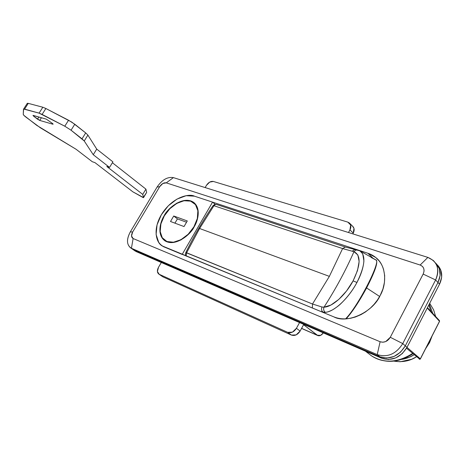 <?xml version="1.0" encoding="UTF-8"?>
<svg xmlns="http://www.w3.org/2000/svg" width="465" height="465" viewBox="0 0 465 465"><rect width="100%" height="100%" fill="white"/><g stroke="black" fill="none" stroke-linecap="round" stroke-linejoin="round"><path stroke-width="0.7" d="M420.319 358.928L419.232 359.09M439.501 321.292L427.242 308.074L439.506 321.274L439.466 320.623L439.506 321.274L420.331 358.841L439.501 321.292M439.466 320.623L439.582 320.978M373.07 258.325L367.949 253.274L375.726 257.5C385.904 264.94 387.374 283.22 380.138 295.577L382.945 288.963L384.474 282.22L384.683 275.629L383.567 269.462C382.375 265.498 380.422 262.12 377.702 259.319C374.982 256.529 371.733 254.512 367.949 253.274L194.457 196.178L186.151 195.707L177.002 199.09L168.324 205.774L161.343 214.772L157.06 224.816L156.106 234.488L158.705 242.346L160.454 244.48L163.052 246.438L333.847 316.868C337.549 318.397 341.595 319.048 345.983 318.827L350.686 318.252L355.388 317.002L361.003 314.613L365.449 311.969L370.419 308.057L374.168 304.244L377.411 300.082L380.138 295.577C372.721 312.463 346.861 324.029 333.847 316.868L162.233 245.927C156.752 243.224 152.136 230.402 161.343 214.772C172.422 196.637 189.331 193.394 194.457 196.178L367.949 253.274L373.07 258.325M427.312 307.94L439.384 320.542L427.457 307.656M380.108 341.734L133.124 238.539L131.537 236.005L132.665 231.977L159.687 186.668L162.837 183.495L166.267 182.861L420.529 265.166L422.662 266.608L423.76 268.555L424.092 270.868L423.365 273.664L390.28 337.288L385.752 341.548L382.846 342.24L380.108 341.734L377.22 354.609L379.882 356.783L134.286 250.263L130.438 247.723C126.573 244.27 126.532 238.993 130.31 231.895L157.065 187.075C162.023 179.798 167.47 176.648 173.404 177.624C167.47 176.648 162.023 179.798 157.065 187.075L130.31 231.895C126.248 239.737 126.62 245.195 131.421 248.264L377.22 354.609L379.882 356.783L134.286 250.263L131.421 248.264L133.124 238.539C131.182 237.336 131.031 235.151 132.665 231.977L130.31 231.895L132.665 231.977L159.687 186.668C161.698 183.721 163.895 182.454 166.267 182.861L173.404 177.624L427.881 257.401L433.264 260.441C438.396 265.643 439.175 272.153 435.612 279.965L437.978 282.499L405.317 345.855L400.528 352.179L393.977 356.481L386.711 358.085L379.882 356.783C390.176 359.933 398.656 356.289 405.317 345.855L402.748 343.6C396.052 354.08 387.543 357.754 377.22 354.609L131.421 248.264L133.124 238.539L380.108 341.734L377.22 354.609C387.543 357.754 396.052 354.08 402.748 343.6L435.612 279.965L437.978 282.499C441.523 274.716 440.733 268.229 435.612 263.027C440.733 268.229 441.523 274.716 437.978 282.499L405.317 345.855L402.748 343.6L390.28 337.288C387.624 341.45 384.235 342.932 380.108 341.734M412.6 353.429C397.662 362.851 383.904 363.613 371.332 355.713C378.865 360.852 387.688 362.334 397.802 360.16M437.42 264.986L440.907 270.403L441.669 277.152L439.547 284.173L437.978 282.499L440.111 275.454L439.355 268.694L435.409 262.853L439.355 268.694L440.111 275.454L437.978 282.499L405.317 345.855L400.528 352.179L393.977 356.481L386.711 358.085L379.882 356.783L133.304 249.722L134.943 250.868M427.881 257.401L173.404 177.624L166.267 182.861L420.151 265.033C423.929 266.73 424.934 269.747 423.162 274.077L435.612 279.965C439.971 269.066 437.396 261.545 427.881 257.401L420.151 265.033L427.881 257.401M157.065 187.075L159.687 186.668L157.065 187.075M390.28 337.288L423.162 274.077L435.612 279.965L402.748 343.6L390.28 337.288M406.991 347.39L420.337 358.829L406.991 347.39M419.157 358.997L419.744 359.253L420.331 358.841L420.221 359.131M323.338 332.894L320.699 335.317L317.275 335.248L301.599 328.354L317.275 335.248L303.569 324.721L300.117 331.08L296.135 334.893L291.427 335.085L287.701 332.341L292.427 332.138L296.432 328.302L299.553 322.559L296.432 328.302C293.99 332.039 291.084 333.388 287.701 332.341L159.164 274.269L287.701 332.341L291.427 335.085L162.977 276.89L291.427 335.085C294.798 336.137 297.699 334.8 300.117 331.08L296.432 328.302L300.117 331.08L303.569 324.721L317.921 335.62C319.74 336.154 321.548 335.248 323.332 332.888M162.581 276.675L158.768 274.048C157.048 272.548 156.967 270.287 158.519 267.259L161.309 262.498L158.519 267.259L157.42 271.508L159.164 274.269L162.361 276.524M205.141 187.569L206.443 185.349L205.141 187.569M347.803 222.113L213.359 181.449L209.698 182.1L206.443 185.349C208.477 182.338 210.785 181.036 213.359 181.449L347.803 222.113L349.401 222.985C351.145 224.734 351.331 227.025 349.953 229.861L350.691 225.06L347.803 222.113M352.499 226.112L353.97 228.362L353.243 233.139L349.953 229.861L348.506 232.517L349.953 229.861L353.243 233.139L352.848 233.878L353.243 233.139C354.609 230.32 354.423 228.036 352.679 226.286M435.641 316.496L433.589 309.789L429.695 303.302M432.764 313.387L429.305 304.058M212.953 205.745L213.929 205.716L215.405 204.513L214.754 204.449L216.632 204.507L215.405 204.513L213.929 205.716L199.59 228.501L186.622 252.768L185.814 252.553L312.503 304.017L329.365 276.367L199.59 228.501L329.365 276.367L342.606 248.577L213.929 205.716L342.606 248.577L353.958 251.681C345.879 270.136 335.899 288.626 324.012 307.156C323.245 309.219 323.663 310.934 325.268 312.288C333.771 312.131 348.552 298.46 356.946 282.458L353.092 280.877C345.605 295.141 332.062 307.167 324.012 307.156L330.888 305.063L338.758 299.443L346.535 290.985L353.092 280.877L357.492 270.566L359.131 261.528L357.864 254.965L353.958 251.681C345.879 270.136 335.893 288.626 324.012 307.156L322.013 307.01L312.503 304.017L312.375 308.028L312.503 304.017L186.622 252.768L186.198 254.867L186.622 252.768L199.59 228.501L213.929 205.716L212.941 205.803M185.494 254.012L186.698 256.285L185.494 254.012M379.649 296.478L366.583 287.951L379.649 296.478M375.987 260.034L371.361 257.564M319.961 311.149L323.018 312.073L325.151 313.288L323.018 312.073L325.268 312.288L323.018 312.073C321.478 310.794 321.141 309.103 322.013 307.01C321.141 309.103 321.478 310.794 323.018 312.073L319.949 311.149M359.776 250.775L362.723 253.791L363.909 260.941C363.345 267.66 361.026 274.832 356.946 282.458C352.883 290.067 347.611 297.042 341.141 303.395C339.241 305.325 336.398 307.464 332.615 309.812C329.075 311.591 326.628 312.416 325.268 312.288C323.663 310.934 323.245 309.219 324.012 307.156L322.013 307.01L312.503 304.017L329.365 276.367L342.606 248.577L353.958 251.681C361.055 255.157 360.77 264.887 353.092 280.877L356.946 282.458C365.06 265.875 366.048 255.337 359.91 250.838L359.771 250.769M376.144 260.086C378.208 262.266 375.017 271.554 366.583 287.951C375.005 271.577 378.196 262.289 376.15 260.092L375.952 259.97M375.627 259.819L375.796 259.877C381.724 260.051 358.253 306.162 345.594 318.851M346.187 318.821C352.365 311.899 359.166 301.605 366.583 287.951M358.085 250.077L355.806 250.106L353.958 251.681L355.806 250.106L358.085 250.077M355.615 249.554L354.853 249.461L352.15 251.234L354.853 249.461L355.615 249.554M345.379 247.043L342.606 248.577L345.379 247.043M194.126 226.879C191.243 233.825 175.462 247.578 164.802 240.736C156.472 234.534 160.524 221.23 164.122 215.801L160.681 223.892L159.937 231.663L162.053 237.952L166.766 241.783L173.41 242.503L180.978 239.934L188.279 234.441L194.126 226.879L197.579 218.469L198.119 210.569L195.701 204.397L190.766 200.874L184.111 200.467L176.746 203.17L169.748 208.541L164.122 215.801C166.958 209.012 182.89 195.079 193.614 202.345C201.403 208.442 197.747 221.305 194.126 226.879M164.308 215.865C167.109 209.169 182.832 195.416 193.417 202.583C201.107 208.605 197.497 221.305 193.922 226.804L188.156 234.267L180.955 239.69L173.48 242.224L166.923 241.515L162.268 237.737L160.181 231.529L160.913 223.863L164.308 215.865L169.865 208.704L176.77 203.397L184.041 200.729L190.609 201.136L195.48 204.617L197.863 210.709L197.334 218.509L193.922 226.804C191.074 233.663 175.503 247.235 164.976 240.481C156.757 234.36 160.751 221.23 164.308 215.865M170.498 221.497L184.024 226.554L187.29 220.956L173.73 216.004L170.498 221.497L184.024 226.554L187.29 220.956L173.73 216.004L177.432 218.893L186.541 222.235L177.432 218.893L173.73 216.004L170.498 221.497M215.202 204.356L212.557 202.13L182.17 254.425L162.233 245.927C156.752 243.224 152.136 230.402 161.343 214.772C172.422 196.637 189.331 193.394 194.457 196.178L212.557 202.13L215.202 204.356M212.557 202.13L182.17 254.425L163.535 246.7L161.256 245.206L159.361 243.253L158.705 242.346L156.106 234.488L157.06 224.816L161.343 214.772L168.324 205.774L177.002 199.09L186.151 195.707L194.457 196.178L212.557 202.13M174.927 223.154L177.432 218.893L174.927 223.154M135.205 251.048L381.637 358.219C391.919 361.375 400.377 357.748 407.015 347.349L439.547 284.173L407.015 347.349L402.242 353.65L395.709 357.934L388.461 359.526L381.637 358.219L136.187 251.588L134.286 250.263L379.882 356.783L381.637 358.219L379.882 356.783C390.176 359.933 398.656 356.289 405.317 345.855L407.015 347.349L405.317 345.855L437.978 282.499L439.547 284.173C442.953 276.774 442.343 270.473 437.716 265.277M414.146 354.743L409.357 357.225L401.748 359.404L409.357 357.225L414.146 354.743C410.549 357.033 406.427 358.585 401.772 359.399C406.427 358.585 410.549 357.033 414.141 354.743M52.504 123.475L46.308 119.127L52.504 123.475L52.847 124.213L53.144 124.114L52.504 123.475M46.308 119.127L33.224 115.425L33.614 116.169L32.974 115.401L46.308 119.127M33.957 115.628L33.614 116.169L37.514 119.168L38.88 117.023L37.514 119.168L39.723 120.423L33.614 116.169L33.957 115.628M41.426 117.744L39.723 120.423L52.847 124.213L39.723 120.423L41.426 117.744M27.29 103.306L28.272 103.364L24.581 109.124L28.272 103.364L42.844 107.235L39.077 113.135L42.844 107.235L45.872 108.508L71.808 122.115L85.694 132.926L87.897 135.094L96.726 149.102L112.919 161.867L109.537 167.394L112.919 161.867L96.726 149.102L93.256 154.723L96.726 149.102L87.897 135.094L84.241 140.976L87.897 135.094L85.694 132.926L82.014 138.832L85.694 132.926L74.795 124.236L71.052 130.206L74.795 124.236L68.553 120.232L64.792 126.207L71.052 130.206L82.014 138.832L84.241 140.976L93.256 154.723L109.537 167.394L106.799 166.493L142.743 194.417L143.534 197.59L132.862 191.824L94.936 162.605L92.314 161.744L76.115 149.288L40.385 127.811L25.959 117.145C24.203 115.791 23.297 114.855 23.25 114.338L23.622 109.037L39.077 113.135L64.792 126.207L68.553 120.232L45.872 108.508L42.106 114.425L45.872 108.508L42.844 107.235L28.272 103.364L27.144 103.544M145.917 189.121L112.385 162.738L145.917 189.121L142.743 194.417L145.917 189.121L146.655 192.382L145.917 189.121M143.534 197.59L146.655 192.382L143.203 197.625L132.862 191.824L94.936 162.605L92.314 161.744L76.115 149.288L36.706 125.329L23.959 115.425L23.25 114.338L23.459 109.275L24.581 109.124L39.077 113.135L42.106 114.425L64.792 126.207L71.052 130.206L84.241 140.976L93.256 154.723L109.537 167.394L106.799 166.493L142.743 194.417L143.534 197.59M146.62 192.469L143.54 197.619M425.615 348.68L429.555 342.595L428.986 342.066L429.555 342.595L432.101 335.974L429.555 342.595L425.603 348.704M416.512 356.765L411.705 359.253L400.22 361.747L393.942 361.131M393.96 361.131C402.423 362.485 409.938 361.032 416.506 356.765M419.854 359.294L406.532 348.239M375.726 257.5L378.923 260.679M412.978 353.749C398.348 363.084 384.52 363.775 371.5 355.83L365.478 351.203M130.514 247.775L133.379 249.775M431.009 311.492L428.8 305.046M439.53 321.408L420.401 358.899M301.564 328.418L317.665 335.509M158.856 274.106L162.611 276.692M352.615 226.234L349.994 223.589M186.389 256.157L185.512 254.309L185.831 252.507C193.998 235.906 203.071 220.288 213.051 205.635L214.754 204.449L216.516 204.466L345.268 247.008L359.91 250.844M359.945 250.856L375.801 259.877M195.812 204.548L194.289 203.298M166.708 241.759L165.046 240.533M193.614 202.345L194.498 203.071M133.42 249.804L135.28 251.094M27.307 103.294L23.628 109.031"/></g></svg>

